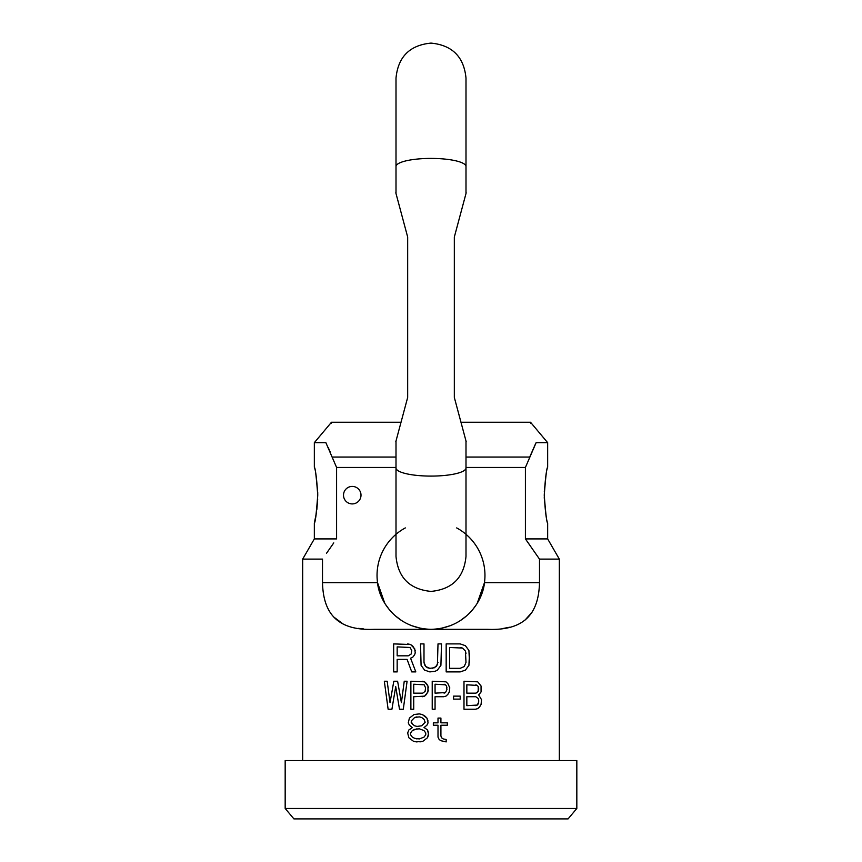 <?xml version="1.0" encoding="UTF-8"?>
<svg xmlns="http://www.w3.org/2000/svg" width="862" height="862" viewBox="0 0 862 862"><rect width="100%" height="100%" fill="white"/><g stroke="black" fill="none" stroke-linecap="round" stroke-linejoin="round"><path stroke-width="1.29" d="M285.171 808.47L293.92 818.9L568.08 818.9L576.829 808.47L576.829 760.564L285.171 760.564L285.171 808.47L576.829 808.47M559.33 760.564L559.33 559.115L539.493 559.115L539.493 582.658C538.728 613.044 525.012 630.887 487.536 629.325L374.464 629.325C337.02 630.898 323.272 613.076 322.507 582.658L322.507 559.115L302.67 559.115L302.67 760.564M415.247 652.846L414.665 654.635L415.247 652.846L414.665 648.677L410.581 644.507L393.665 643.903L393.665 671.907L397.166 671.907L397.166 659.398L407.079 659.398L411.756 671.907L415.829 671.907L410.581 658.202L412.92 657.016L410.581 658.202L415.829 671.907M414.665 654.635L412.92 657.016L414.665 654.635M424.589 664.753L423.996 662.372L425.753 666.541L424.589 664.753M427.498 667.738L425.753 666.541L429.836 668.33L427.498 667.738M423.996 662.372L423.996 643.903L420.505 643.903L421.087 665.356L424.589 670.119L429.836 671.907L435.084 671.315L437.411 670.119L440.913 665.356L441.495 643.903L438.004 643.903L437.411 664.753L434.502 667.738L429.836 668.33M469.499 653.439L468.917 665.356L465.415 670.119L460.168 671.907L446.171 671.907L446.171 643.903L460.168 643.903L465.415 645.692L468.917 650.465L469.499 662.372M391.919 709.243L395.712 686.605L391.919 709.243L388.126 709.243L384.333 681.239L387.178 681.239L390.023 702.681L393.815 681.239L397.608 681.239L401.401 702.681L404.246 681.239L407.09 681.239L403.297 709.243L407.09 681.239M428.425 687.79L427.951 686.001L427.951 691.96L424.632 696.13L413.728 696.733L413.728 709.243L410.883 709.243L410.883 681.239L424.632 681.831L422.261 681.239M426.528 683.62L424.632 681.831L427.951 686.001L426.528 683.62M428.08 722.841L426.916 725.222L428.08 722.841L426.916 718.078L422.251 714.501L419.331 713.908L414.083 714.501L409.418 718.078L408.254 722.841L409.418 725.222L412.338 727.603L408.836 729.985L407.672 732.969L408.836 737.732L413.501 741.309L416.421 741.902L422.833 741.309L419.913 741.902M426.916 725.222L423.996 727.603L425.171 728.207L423.996 727.603L426.916 725.222M427.498 729.985L425.171 728.207L427.498 729.985L428.662 732.969L427.498 737.732L422.833 741.309L427.498 737.732L428.662 734.758L427.498 729.985M446.171 741.902L440.913 740.717L439.167 739.521L438.004 737.139L438.004 725.222L433.338 725.222L433.338 722.841L438.004 722.841L438.004 718.078L440.913 718.078L440.913 722.841L447.335 722.841L447.335 725.222L440.913 725.222L440.913 735.943L441.495 737.732L443.251 738.928L446.171 739.521L446.171 741.902L440.913 740.717L439.167 739.521L438.004 737.139M384.711 603.088L377.534 582.658C379.237 601.741 397.166 628.484 431 629.325C464.844 628.484 482.763 601.741 484.466 582.658L477.289 603.088M420.947 628.376L410.926 625.456M402.285 621.049L395.001 615.554M389.236 609.531L385.723 604.715M475.813 605.415L472.764 609.531M466.838 615.705L459.715 621.049M451.074 625.456L441.053 628.376M539.493 582.658L484.466 582.658A53.961 53.961 0 0 0 456.666 527.91M405.334 527.91A53.961 53.961 0 0 0 377.534 582.658L322.507 582.658M547.661 523.159L547.661 538.912L525.411 538.912L530.356 545.905M333.766 542.898L326.461 553.361M539.493 559.115L525.411 538.912L525.411 467.452L465.997 467.452M396.003 467.452L336.589 467.452L336.589 538.912L314.339 538.912L302.67 559.115M417.003 726.418L414.665 725.815L417.003 726.418L421.669 725.815L425.171 722.248L423.996 719.264L421.669 717.475L419.331 716.882L414.665 717.475L411.163 721.052L412.338 724.037L411.163 722.248M414.665 725.815L412.338 724.037L414.665 725.815M417.003 738.928L414.665 738.325L419.331 738.928L423.996 737.139L425.753 734.758L425.753 732.969L423.996 730.588L419.331 728.799L414.665 729.392L412.338 730.588L410.581 732.969L410.581 734.758L412.338 737.139L410.581 734.758M414.665 738.325L412.338 737.139L414.665 738.325M475.846 696.733L478.216 698.511L478.69 700.3L478.216 698.511L475.846 696.733L466.838 696.733L466.838 705.666L477.268 705.073L475.846 705.666M478.216 703.877L477.268 705.073L478.69 702.088L478.216 703.877M478.69 688.393L478.216 686.605L478.216 691.367L475.846 693.156L466.838 693.156L466.838 684.816L477.268 685.409L475.846 684.816M478.216 686.605L477.268 685.409L478.216 686.605M446.925 687.79L446.451 686.001L446.925 689.578L445.503 692.563L435.062 693.156L435.062 684.212L445.503 684.816L444.081 684.212M446.451 686.001L445.503 684.816L446.451 686.001M465.997 653.439L465.415 651.058L465.997 662.372L464.252 666.541L460.168 668.33L449.662 668.33L449.662 647.481L462.495 648.073L460.168 647.481M465.415 651.058L462.495 648.073L465.415 651.058M333.422 616.761L342.936 623.883M358.473 628.376L363.689 628.948M503.602 628.366L509.776 627.202M525.012 620.101L532.016 612.279M415.247 650.465L412.92 646.295L410.581 644.507L407.672 643.903M397.166 646.888L397.166 655.82L408.254 655.82L411.163 654.032L411.756 650.465L410 647.481L397.166 646.888M438.004 662.372L436.247 666.541L432.164 668.33M465.997 662.372L464.252 666.541L460.168 668.33M395.712 686.605L399.505 709.243L403.297 709.243M397.608 681.239L401.401 702.681M387.178 681.239L390.023 702.681M428.425 690.171L426.528 694.341L424.632 696.13L422.261 696.733M413.728 684.212L413.728 693.156L422.736 693.156L425.106 691.367L425.58 687.79L424.158 684.816L413.728 684.212M428.08 721.052L426.916 718.078L425.171 716.29L422.251 714.501L419.331 713.908M417.003 728.799L412.338 730.588L410.581 732.969M417.003 716.882L414.665 717.475L411.163 721.052M447.874 694.341L449.296 691.96L449.77 687.79L447.874 683.62L445.977 681.831L432.218 681.239L432.218 709.243L435.062 709.243L435.062 696.733L443.607 696.733L445.977 696.13L447.874 694.341M446.925 689.578L445.503 692.563L444.081 693.156M460.2 696.13L453.563 696.13L453.563 699.114L460.2 699.114L460.2 696.13M481.061 691.96L478.69 694.944L481.535 699.707L481.061 704.469L479.638 706.851L477.742 708.639L475.371 709.243L463.993 709.243L463.993 681.239L477.742 681.831L481.061 686.001L481.061 691.96M478.69 689.578L477.268 692.563L475.846 693.156M478.69 700.3L478.69 702.088M361.006 495.165A8.749 8.749 0 0 0 352.256 486.416A8.749 8.749 0 0 0 343.507 495.165A8.749 8.749 0 0 0 352.256 503.914A8.749 8.749 0 0 0 361.006 495.165M458.368 412.51L460.976 422.251L530.529 422.251L547.661 442.669L536.121 442.669L525.411 467.452M336.589 467.452L325.879 442.669L314.339 442.669L314.339 467.161M465.997 457.054L529.721 457.054L535.453 444.005M544.256 495.165C545.183 510.789 546.303 520.066 547.629 523.008C546.767 522.803 545.646 513.526 544.256 495.165C545.183 479.541 546.303 470.253 547.629 467.312C546.767 467.516 545.646 476.805 544.256 495.165M544.299 498.365L544.267 496.997M544.31 491.631L545.775 476.546M328.131 447.324L330.135 451.796M317.669 499.486L316.839 509.528M316.289 513.375L314.339 523.159L314.339 538.912M317.744 495.165C316.817 510.789 315.697 520.066 314.371 523.008C315.233 522.803 316.354 513.526 317.744 495.165C316.817 479.541 315.697 470.253 314.371 467.312C315.233 467.516 316.354 476.805 317.744 495.165L317.701 491.976M536.121 442.669C528.147 416.001 528.147 416.001 536.121 442.669M530.529 422.251L530.647 423.231M331.353 423.231L331.471 422.251L401.024 422.251L402.371 417.251M325.879 442.669C333.853 416.001 333.853 416.001 325.879 442.669M464.758 436.355L454.328 397.457C470.943 459.435 469.327 453.434 454.328 397.457L454.328 237.05C469.381 180.88 470.878 175.298 454.328 237.05L459.274 218.614M454.888 399.548L455.966 403.535M454.92 234.852L455.492 232.718M456.041 230.66L464.758 198.163M396.003 193.508L396.003 166.549A34.997 8.124 180 0 1 431 158.414A34.997 8.124 180 0 1 465.997 166.549L465.997 193.508L454.888 234.97M403.631 412.51L405.032 407.295M406.562 401.573L404.903 407.78M407.672 237.05C391.057 175.072 392.673 181.074 407.672 237.05C392.619 180.901 391.111 175.277 407.672 237.05L407.672 397.457C392.619 453.627 391.122 459.22 407.672 397.457M396.003 457.054L332.279 457.054M465.997 467.958A34.997 8.124 180 0 1 431 476.093A34.997 8.124 180 0 1 396.003 467.958L396.003 556.41C398.072 577.669 409.741 589.339 431 591.407C452.259 589.339 463.928 577.669 465.997 556.41L465.997 440.999M547.661 538.912L559.33 559.115M547.661 442.669L547.661 467.161M331.471 422.251L314.339 442.669M396.003 166.549L396.003 78.097C398.072 56.838 409.741 45.169 431 43.1C452.259 45.169 463.928 56.838 465.997 78.097L465.997 166.549M396.003 467.958L396.003 440.999"/></g></svg>
